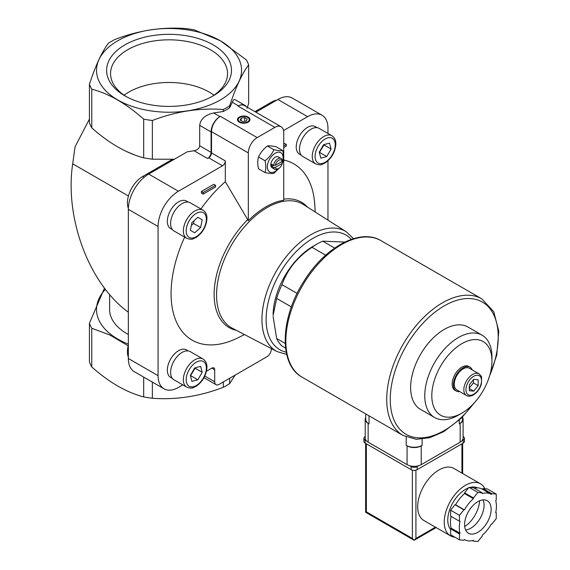 <?xml version="1.0" encoding="UTF-8"?>
<svg xmlns="http://www.w3.org/2000/svg" width="570" height="570" viewBox="0 0 570 570"><rect width="100%" height="100%" fill="white"/><g stroke="black" fill="none" stroke-linecap="round" stroke-linejoin="round"><path stroke-width="0.85" d="M188.321 350.935L186.518 349.894A15.896 9.177 120 0 0 178.574 350.678A15.896 9.177 120 0 0 168.193 364.686A15.896 9.177 120 0 0 170.63 377.418L172.432 378.459M317.212 127.687L315.41 126.647A15.896 9.177 120 0 0 307.465 127.431A15.896 9.177 120 0 0 297.084 141.438A15.896 9.177 120 0 0 299.521 154.171L301.323 155.211M188.321 202.101L186.518 201.06A15.896 9.177 120 0 0 178.574 201.851A15.896 9.177 120 0 0 168.193 215.852A15.896 9.177 120 0 0 170.63 228.591L172.432 229.632M283.725 160.035A101.745 58.739 -60 0 1 314.811 205.157L315.21 212.026M244.473 334.554L238.317 337.647A101.745 58.739 -60 0 1 177.94 325.014A101.745 58.739 -60 0 1 184.666 237.127M200.939 208.955A101.745 58.739 -60 0 1 225.321 181.73L225.321 160.897L211.52 152.924L211.52 131.67A12.511 7.225 120 0 1 220.369 116.344L219.927 116.601A12.511 7.225 120 0 0 211.078 131.927L211.078 152.361L199.692 145.792L199.692 125.357C200.54 119.03 205.193 114.905 213.65 112.981L223.297 111.485L223.297 109.518C199.771 107.716 176.123 111.371 152.361 120.491L152.361 159.173L174.342 159.265M182.806 384.885L178.424 387.415A28.785 16.616 120 0 1 164.032 388.84A28.785 16.616 120 0 1 158.075 375.666L158.075 226.489A28.785 16.616 120 0 1 178.424 191.242L222.492 165.799A4.004 2.309 120 0 0 225.321 160.897M206.483 371.22L211.876 368.106A4.004 2.309 120 0 1 213.878 367.906A4.004 2.309 120 0 1 214.705 369.738L214.705 381.793A6.256 3.612 120 0 0 216.002 384.657A6.256 3.612 120 0 0 219.129 384.351L266.91 356.763A6.256 3.612 120 0 0 271.334 349.096L271.334 348.569M327.964 220.134L327.964 160.797M327.964 133.458L327.964 128.4A28.785 16.616 120 0 0 322.007 115.225A28.785 16.616 120 0 0 307.615 116.651L283.546 130.551M201.395 191.463L213.786 184.31L215.553 185.335L203.169 192.489L201.395 191.463L201.395 193.102L203.169 194.121L215.553 186.967L215.553 185.335M283.725 143.932L284.572 143.44L286.339 144.466L283.725 145.977M285.577 348.135L281.979 346.061A62.572 36.124 -60 0 1 276.642 338.466L285.192 343.404M291.37 306.924L276.642 298.423A62.572 36.124 -60 0 1 281.979 284.672L297.113 293.415M325.669 255.196L312.011 247.309A62.572 36.124 -60 0 1 317.347 243.86A62.572 36.124 -60 0 1 322.684 241.153L334.661 248.064M276.642 298.423L273.108 315.381A56.309 32.511 -60 0 1 308.121 249.525A56.309 32.511 -60 0 1 312.923 246.411L317.347 243.86M344.814 242.079L322.684 241.153M273.108 316.4L276.642 338.466M312.011 247.309C297.362 257.056 287.351 269.51 281.979 284.672M248.328 220.69A71.677 41.382 -60 0 1 283.725 200.255L283.725 132.489A12.511 7.225 120 0 0 281.131 126.761A12.511 7.225 120 0 0 274.875 127.381L257.177 137.598A12.511 7.225 120 0 0 248.328 152.924L248.328 220.69L225.321 181.73M128.343 344.109A72.518 41.867 180 0 1 105.407 289.382M128.343 334.469A59.444 34.314 180 0 1 109.604 309.46L109.604 294.533M104.474 288.163L89.433 323.247L89.433 361.929A81.339 46.961 180 0 0 91.763 366.938L91.763 328.256A81.339 46.961 180 0 1 89.433 323.247M91.763 328.256L109.768 334.932L128.172 345.847M247.017 108.371L248.655 103.576L248.655 64.895C242.35 73.038 236.016 86.69 229.646 105.849L229.646 107.823A81.339 46.961 180 0 1 223.297 111.485M152.361 159.173A81.339 46.961 180 0 1 143.69 157.833C126.376 153.266 109.062 143.277 91.763 127.851A81.339 46.961 180 0 1 89.433 122.842L89.433 84.16C95.739 65.137 102.08 51.485 108.442 43.206A81.339 46.961 180 0 1 114.791 39.537C138.325 30.459 161.965 26.797 185.727 28.564A81.339 46.961 180 0 1 194.406 29.904L220.369 40.769L246.333 59.886A81.339 46.961 180 0 1 248.655 64.895M89.433 119.052L75.048 146.861L72.696 163.804C64.495 218.196 89.105 283.832 128.343 312.196M222.492 165.799L208.691 157.826L207.537 158.496A5.009 2.893 120 0 0 211.078 152.361M208.691 157.826A4.004 2.309 120 0 0 211.52 152.924M134.036 154.698L126.013 151.314M322.007 115.225L292.275 98.061A28.785 16.616 120 0 0 277.882 99.486L255.887 112.183M229.646 378.273L229.646 383.624A81.339 46.961 180 0 1 223.297 387.286C199.771 396.364 176.123 400.026 152.361 398.259A81.339 46.961 180 0 1 143.69 396.92C126.383 392.359 109.077 382.37 91.763 366.938M223.297 381.943L223.297 387.286M152.361 382.099L152.361 398.259M235.175 375.089L229.646 383.624M229.646 105.849A81.339 46.961 180 0 1 223.297 109.518M178.424 191.242L148.692 174.071L187.273 151.798L194.114 150.744C197.498 149.974 199.358 148.321 199.692 145.792M229.646 107.823L232.232 102.251C233.258 100.085 234.142 99.187 234.876 99.543L244.765 105.251A12.511 7.225 120 0 0 238.509 105.87L238.068 106.127A12.511 7.225 120 0 1 244.323 105.507L281.131 126.761M220.326 40.762A72.518 41.867 180 0 1 187.815 110.808A72.518 41.867 180 0 1 99.002 59.529A72.518 41.867 180 0 1 220.326 40.762M152.361 120.491A81.339 46.961 180 0 1 143.69 119.144C126.383 103.719 109.077 93.729 91.763 89.169A81.339 46.961 180 0 1 89.433 84.16M143.69 119.144L143.69 157.833M91.763 89.169L91.763 127.851M143.69 377.091L143.69 396.92M213.187 95.853A62.429 36.038 180 0 1 124.901 95.853A62.429 36.038 180 0 1 124.901 44.88A62.429 36.038 180 0 1 213.187 44.88A62.429 36.038 180 0 1 213.187 95.853L213.187 95.853M246.19 106.59A12.511 7.225 120 0 0 244.765 105.251M248.149 117.064A6.256 3.612 180 0 1 248.149 122.172A6.256 3.612 180 0 1 239.3 122.172A6.256 3.612 180 0 1 239.307 117.064A6.256 3.612 180 0 1 248.149 117.064M148.692 174.071A28.785 16.616 120 0 0 128.343 209.325L128.343 358.502A28.785 16.616 120 0 0 134.306 371.676L164.032 388.84M128.343 345.178A21.525 12.426 120 0 0 128.343 357.169M172.318 159.379L142.65 176.508A21.525 12.426 120 0 0 128.357 208.378M276.735 100.149A21.525 12.426 120 0 0 271.541 102.094L254.975 111.656M473.734 379.335L478.159 379.734L478.159 385.634L473.734 391.134L469.317 390.742L469.317 384.843L473.734 379.335M466.417 395.459L456.862 389.944A12.511 7.225 -60 0 1 456.862 375.495A12.511 7.225 -60 0 1 469.374 368.27L478.935 373.785A12.511 7.225 -60 0 0 466.417 381.009A12.511 7.225 -60 0 0 466.417 395.459C468.39 396.578 470.727 396.392 473.428 394.917C477.311 392.452 479.983 388.769 481.443 383.852L481.572 377.297C481.728 376.713 480.852 375.545 478.935 373.785M459.726 391.597A13.766 7.944 -60 0 1 456.235 391.027A13.766 7.944 -60 0 1 456.235 375.131A13.766 7.944 -60 0 1 470.001 367.187A13.766 7.944 -60 0 1 472.245 369.923M456.235 391.027L454.995 390.315A13.766 7.944 -60 0 1 454.995 374.419A13.766 7.944 -60 0 1 468.761 366.467L470.001 367.187M458.358 415.152L461.878 413.122A42.536 24.56 -60 0 1 431.803 395.758A42.536 24.56 -60 0 1 461.878 343.66A42.536 24.56 -60 0 1 491.96 361.024A42.536 24.56 -60 0 1 461.878 413.122L458.358 415.152A47.517 27.431 -60 0 1 434.604 417.511A47.517 27.431 -60 0 1 434.604 362.641A47.517 27.431 -60 0 1 482.113 335.21A47.517 27.431 -60 0 1 491.96 356.963L491.96 361.024M434.604 417.511L420.482 409.353A47.517 27.431 -60 0 1 420.482 354.49A47.517 27.431 -60 0 1 467.991 327.059L482.113 335.21M469.317 388.035L473.435 382.905L473.435 379.713M473.435 382.905L478.159 385.634M469.317 388.583L473.734 391.134M247.736 117.456A5.871 3.384 180 0 1 247.879 117.534L247.879 117.534A5.871 3.384 180 0 1 248.007 122.251M239.443 122.251A5.871 3.384 180 0 1 239.578 117.534A5.871 3.384 180 0 1 239.721 117.456M247.601 117.377L247.601 117.377A5.479 3.164 180 0 1 247.601 121.852A5.479 3.164 180 0 1 239.856 121.852A5.479 3.164 180 0 1 239.856 117.377A5.479 3.164 180 0 1 247.601 117.377M244.665 117.598L241.174 118.14L240.241 120.156L242.792 121.631L246.283 121.089L247.216 119.073L244.665 117.598L244.665 121.339M241.174 120.698L241.174 118.14M273.878 149.746C271.976 154 269.026 157.669 265.029 160.754C266.062 165.286 266.062 169.219 265.029 172.553L258.531 168.798C257.498 164.267 257.498 160.334 258.531 156.999C260.433 152.746 263.383 149.076 267.38 145.991C269.282 145.656 272.232 145.92 276.229 146.782L282.727 150.537C280.825 150.872 277.875 150.608 273.878 149.746L267.38 145.991M282.727 162.336C283.76 159.001 283.76 155.069 282.727 150.537M265.029 172.553C269.004 173.415 271.954 173.679 273.878 173.344L279.136 168.243M265.029 160.754L258.531 156.999M282.214 163.398A5.03 2.907 -60 0 1 278.766 168.471A5.03 2.907 -60 0 1 275.324 167.38L282.214 163.398L282.236 162.386L281.331 161.866M275.324 165.336L282.214 161.36A5.03 2.907 -60 0 0 278.766 160.263A5.03 2.907 -60 0 0 275.324 165.336L273.564 165.35A6.256 3.612 -60 0 1 276.628 159.707A6.256 3.612 -60 0 1 281.031 158.446A6.256 3.612 -60 0 1 282.236 160.341L282.214 161.36M278.766 168.471L277.904 168.977A6.256 3.612 -60 0 1 274.769 169.283A6.256 3.612 -60 0 1 273.564 167.388L275.324 167.38M271.776 166.362L273.55 165.336L271.776 164.317A6.256 3.612 120 0 0 271.776 166.362L273.564 167.388M274.769 169.283L272.104 167.744A6.256 3.612 -60 0 1 272.104 160.519A6.256 3.612 -60 0 1 278.36 156.907L281.031 158.446M278.644 168.542A11.136 6.427 -60 0 1 275.232 171.42A11.136 6.427 -60 0 1 267.451 165.378A11.136 6.427 -60 0 1 277.676 152.268A11.136 6.427 -60 0 1 282.236 162.436M203.169 192.489L203.169 194.121M283.725 147.609L286.339 146.098L286.339 144.466M202.991 210.138L190.245 202.778A16.266 9.391 120 0 0 182.115 203.583A16.266 9.391 120 0 0 171.484 217.918A16.266 9.391 120 0 0 173.978 230.957L186.725 238.317C193.273 240.433 192.917 238.467 195.987 237.533C202.578 232.988 206.233 226.703 206.946 218.688C207.06 214.833 205.742 211.983 202.991 210.138A16.266 9.391 120 0 0 194.855 210.943A16.266 9.391 120 0 0 184.231 225.278A16.266 9.391 120 0 0 186.725 238.317M191.933 222.542L190.352 230.294L194.684 232.795L200.604 227.544L202.193 219.792L197.861 217.291L191.933 222.542M331.882 135.724L319.136 128.364A16.266 9.391 120 0 0 311.006 129.169A16.266 9.391 120 0 0 300.376 143.505A16.266 9.391 120 0 0 302.87 156.543L315.616 163.896C322.164 166.02 321.808 164.053 324.879 163.12C331.469 158.567 335.124 152.29 335.837 144.274C335.951 140.419 334.633 137.57 331.882 135.724A16.266 9.391 120 0 0 323.746 136.529A16.266 9.391 120 0 0 313.122 150.865A16.266 9.391 120 0 0 315.616 163.896M329.496 143.12L323.575 144.709L319.243 152.211L320.832 158.139L326.753 156.55L331.084 149.041L329.496 143.12M202.991 358.972L190.245 351.612A16.266 9.391 120 0 0 182.115 352.417A16.266 9.391 120 0 0 171.484 366.752A16.266 9.391 120 0 0 173.978 379.791L186.725 387.144C193.273 389.267 192.917 387.301 195.987 386.367C202.578 381.815 206.233 375.537 206.946 367.522C207.06 363.667 205.742 360.817 202.991 358.972A16.266 9.391 120 0 0 194.855 359.777A16.266 9.391 120 0 0 184.231 374.112A16.266 9.391 120 0 0 186.725 387.144M200.604 366.368L194.684 367.956L190.352 375.459L191.933 381.38L197.861 379.798L202.193 372.288L200.604 366.368M319.335 152.553L324.009 144.951L331.084 149.041M319.67 152.461L326.753 156.55M197.861 217.291L202.193 219.792M191.356 225.385L193.529 223.461L194.106 220.611M193.529 223.461L200.604 227.544M190.444 375.801L195.111 368.199L202.193 372.288M190.779 375.708L197.861 379.798M126.341 96.658A58.482 33.765 180 0 1 110.58 74.335A58.482 33.765 180 0 1 169.048 39.822A58.482 33.765 180 0 1 227.516 74.335A58.482 33.765 180 0 1 211.748 96.658M124.103 95.19A56.886 32.846 180 0 1 213.992 95.19M365.726 413.913L365.726 419.292A11.265 6.505 0 0 0 369.025 423.888L369.025 415.815M365.726 417.454A10.011 5.778 0 0 0 365.206 419.292A10.011 5.778 0 0 0 368.142 423.382L369.025 423.888M365.206 419.292L365.206 438.095A10.011 5.778 0 0 0 368.142 442.178L407.073 464.657A10.011 5.778 0 0 0 421.23 464.657L460.161 442.178A10.011 5.778 0 0 0 463.097 438.095L463.097 419.292A10.011 5.778 0 0 0 462.576 417.454M422.114 445.348A11.265 6.505 0 0 1 406.189 445.348L407.073 445.861A10.011 5.778 0 0 0 421.23 445.861L422.114 445.348L422.114 439.178M462.576 416.983L462.576 419.292A11.265 6.505 0 0 1 459.278 423.888L460.161 423.382A10.011 5.778 0 0 0 463.097 419.292M451.119 516.406A26.277 15.169 120 0 0 451.169 528.162L450.614 528.846L450.614 534.745L459.463 539.854L463.887 540.253L464.443 539.562A26.277 15.169 120 0 0 464.721 539.726A26.277 15.169 120 0 0 473.435 540.367L473.435 541.108L477.859 541.5L482.284 536L482.284 535.259A26.277 15.169 120 0 0 491.276 524.072L491.832 524.115L496.256 518.615L496.256 512.715L495.701 512.665A26.277 15.169 120 0 0 495.701 500.674L496.256 499.983L496.256 494.083L491.832 493.691L491.276 494.382A26.277 15.169 120 0 0 490.998 494.211A26.277 15.169 120 0 0 482.284 493.577L482.284 492.836L477.859 492.444L473.435 497.945L473.435 498.686A26.277 15.169 120 0 0 464.443 509.872L463.887 509.822L459.463 515.33L459.463 521.229L460.019 521.279A26.277 15.169 120 0 0 460.019 533.271L459.463 533.955L459.463 539.854M482.284 492.836L473.435 487.728L469.01 487.336L464.586 492.836L464.586 493.577A26.277 15.169 120 0 0 455.594 504.764L455.038 504.714L450.614 510.221L450.614 516.121L459.463 521.229M496.256 494.083L487.407 488.974L482.982 488.583L482.434 489.267A26.277 15.169 120 0 0 482.149 489.103A26.277 15.169 120 0 0 474.318 488.234M462.021 440.703L463.175 440.033A4.254 2.458 0 0 0 464.422 438.294A4.254 2.458 0 0 0 463.175 436.563L463.097 436.513M365.206 436.513L365.128 436.563A4.254 2.458 0 0 0 363.881 438.294L363.881 441.365A4.254 2.458 0 0 0 365.128 443.097L411.141 469.666A4.254 2.458 0 0 0 417.162 469.666L463.175 443.097A4.254 2.458 0 0 0 464.422 441.365L464.422 438.294M363.881 438.294A4.254 2.458 0 0 0 365.128 440.033L366.282 440.703M409.638 465.733L411.141 466.602A4.254 2.458 0 0 0 417.162 466.602L418.665 465.733M480.489 483.809L453.941 468.483A30.032 17.342 120 0 0 438.928 469.972A30.032 17.342 120 0 0 419.306 496.434A30.032 17.342 120 0 0 423.909 520.503L450.457 535.828A30.032 17.342 -60 0 1 450.457 501.151A30.032 17.342 -60 0 1 480.489 483.809A30.032 17.342 -60 0 1 484.928 488.754M412.381 470.165L412.381 538.429L414.155 540.296L415.922 538.429L415.922 470.165M436.171 527.585L414.155 540.296L365.634 512.288L366.368 511.86L366.368 443.816M450.614 529.501A25.03 14.45 -60 0 1 450.72 507.051A25.03 14.45 -60 0 1 468.54 487.92M470.079 487.428A25.03 14.45 -60 0 1 477.482 487.877M454.839 537.182A30.032 17.342 -60 0 1 450.457 535.828M495.757 512.423L496.256 512.715M472.559 540.595L473.435 541.108M450.614 528.846L459.463 533.955M451.169 528.162L460.019 533.271M450.614 510.221L459.463 515.33M455.038 504.714L463.887 509.822M455.594 504.764L464.443 509.872M464.586 493.577L473.435 498.686M464.586 492.836L473.435 497.945M469.01 487.336L477.859 492.444M482.982 488.583L491.832 493.691M479.598 500.774A22.522 13.003 -60 0 1 464.7 526.573M483.011 499.869A18.767 10.837 -60 0 1 470.784 528.212A18.767 10.837 -60 0 1 465.626 529.986M477.859 532.295A18.767 10.837 -60 0 1 468.476 533.228A18.767 10.837 -60 0 1 468.476 511.554A18.767 10.837 -60 0 1 487.243 500.716A18.767 10.837 -60 0 1 490.122 515.757A18.767 10.837 -60 0 1 477.859 532.295M248.328 152.924L211.52 131.67M128.442 195.987L72.696 163.804M307.615 116.651L277.882 99.486M238.509 105.87L232.232 102.251M274.875 127.381L238.068 106.127M219.927 116.601L213.65 112.981M257.177 137.598L220.369 116.344M211.078 131.927L199.692 125.357M207.537 158.496L194.114 150.744M158.075 226.489L128.343 209.325M158.075 375.666L128.343 358.502M214.705 381.793L204.808 376.086M214.705 369.738L211.876 368.106M142.65 176.508L144.089 177.341M271.541 102.094L272.453 102.621M283.725 199.144A72.362 41.781 -60 0 1 307.501 207.124M236.372 330.329A72.362 41.781 -60 0 1 214.527 286.91A72.362 41.781 -60 0 1 247.601 219.678M277.148 351.605L232.232 328.17A71.357 41.197 -60 0 1 231.342 245.292A71.357 41.197 -60 0 1 303.568 204.623L346.311 231.798A69.191 39.943 -60 0 0 276.279 271.235A69.191 39.943 -60 0 0 277.148 351.605L286.689 354.426M473.734 394.226A11.015 6.356 -60 0 1 466.994 384.636A11.015 6.356 -60 0 1 480.482 376.848A11.015 6.356 -60 0 1 473.734 394.226M286.204 352.189A66.184 38.211 -60 0 1 279.827 273.286A66.184 38.211 -60 0 1 351.348 239.357M196.272 213.394A14.264 8.237 120 0 0 187.537 235.909A14.264 8.237 120 0 0 205.008 225.82A14.264 8.237 120 0 0 196.272 213.394M325.164 138.98A14.264 8.237 120 0 0 316.428 161.495A14.264 8.237 120 0 0 333.899 151.406A14.264 8.237 120 0 0 325.164 138.98M196.272 362.228A14.264 8.237 120 0 0 187.537 384.743A14.264 8.237 120 0 0 205.008 374.654A14.264 8.237 120 0 0 196.272 362.228M302.178 377.219A78.838 45.515 -60 0 1 302.171 286.183A78.838 45.515 -60 0 1 381.009 240.668C360.019 227.793 324.729 247.316 303.924 281.245C280.24 317.69 278.409 364.536 302.178 377.219L403.047 435.459A78.838 45.515 -60 0 1 403.047 344.423A78.838 45.515 -60 0 1 481.885 298.908L381.009 240.668M473.371 403.852A76.337 44.068 -60 0 1 444.237 430.528A76.337 44.068 -60 0 1 391.234 387.037A76.337 44.068 -60 0 1 464.258 298.766A76.337 44.068 -60 0 1 489.68 375.609M368.142 442.178L368.142 423.382M407.073 464.657L407.073 445.861M406.189 445.348L406.189 437.019M459.278 423.888L459.278 420.126M421.23 464.657L421.23 445.861M460.161 442.178L460.161 423.382M412.381 538.429L366.368 511.86M463.175 443.097L463.175 440.033M365.128 443.097L365.128 440.033M411.141 469.666L411.141 466.602M417.162 469.666L417.162 466.602M461.935 473.1L461.935 443.816M415.922 538.429L435.437 527.157M216.002 384.657L203.982 377.718M353.528 238.652L346.311 231.798M403.047 435.459L416.364 439.313L429.716 437.71L443.716 431.675L461.18 418.351L476.784 399.948M488.005 380.525L496.755 355.131L498.786 331.227L493.72 311.655L481.885 298.908M365.634 512.288L365.634 443.389M462.669 473.52L462.669 443.389M482.149 489.103L490.998 494.211"/></g></svg>
